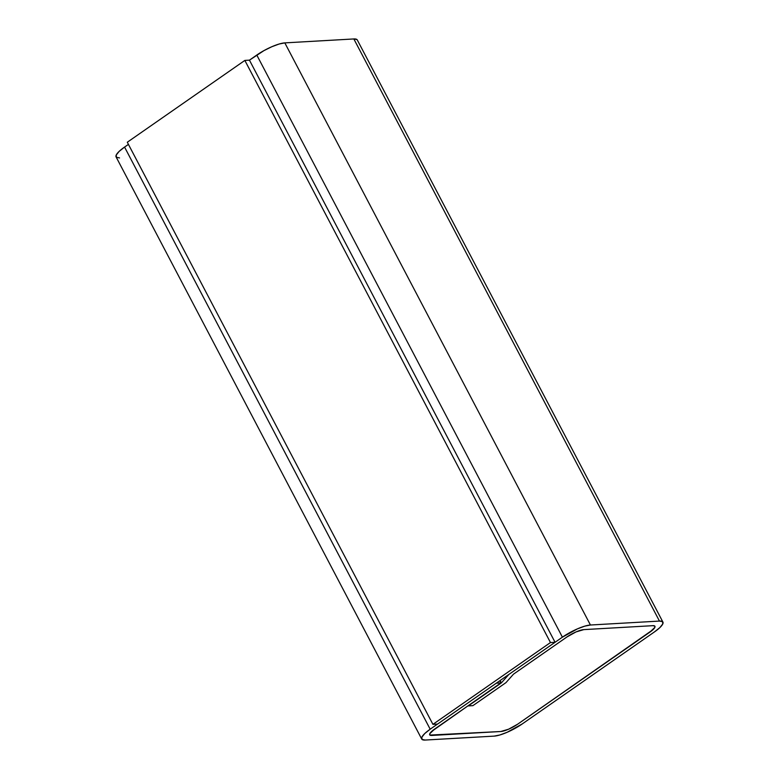 <?xml version="1.0" encoding="UTF-8"?>
<svg xmlns="http://www.w3.org/2000/svg" width="779" height="779" viewBox="0 0 779 779"><rect width="100%" height="100%" fill="white"/><g stroke="black" fill="none" stroke-linecap="round" stroke-linejoin="round"><path stroke-width="1.17" d="M662.919 622.09L357.288 39.963A22.572 5.385 152.3 0 0 353.841 38.95L659.462 621.077A22.572 5.385 -27.7 0 1 662.919 622.09A22.572 5.385 -27.7 0 1 654.438 631.925L522.212 723.954A22.572 5.385 -27.7 0 1 494.178 736.116L425.159 740.05A22.572 5.385 -27.7 0 1 421.712 739.037A22.572 5.385 -27.7 0 1 430.183 729.202L124.562 147.075L128.428 144.388L124.562 147.075A22.572 5.385 152.3 0 0 116.081 156.91L421.712 739.037M119.538 157.923L116.392 157.3L116.246 155.021L119.109 151.428L124.562 147.075L430.183 729.202L496.301 683.193L500.897 682.93L499.767 680.778L500.897 682.93L434.789 728.94L429.794 733.701L429.891 735.074L500.79 731.51L508.58 729.212L517.616 724.217L649.832 632.188L654.827 627.416L654.74 626.053L652.851 625.673L583.831 629.617L576.041 631.915L567.015 636.91L513.497 674.156L505.961 682.638L472.902 705.647L468.306 705.91L501.355 682.901L500.118 680.534L501.355 682.901L508.891 674.419L501.355 682.901L468.306 705.91L472.902 705.647L505.961 682.638L513.497 674.156L567.015 636.91A13.545 3.233 -27.7 0 1 583.831 629.617L652.851 625.673A13.545 3.233 -27.7 0 1 654.925 626.287A13.545 3.233 -27.7 0 1 649.832 632.188L517.616 724.217A13.545 3.233 -27.7 0 1 500.79 731.51L431.77 735.444A13.545 3.233 -27.7 0 1 429.696 734.84A13.545 3.233 -27.7 0 1 434.789 728.94L500.897 682.93L496.301 683.193L430.183 729.202L424.74 733.555L421.867 737.148L422.014 739.427L425.159 740.05L494.178 736.116L499.845 734.986L507.158 732.279L522.212 723.954L654.438 631.925L659.891 627.572L662.754 623.979L662.608 621.7L659.462 621.077L590.443 625.011L584.776 626.141L577.463 628.848L562.409 637.173L508.891 674.419L562.409 637.173L256.788 55.046L249.446 60.158L555.067 642.286L437.525 724.1L432.92 724.353L550.471 642.548L555.067 642.286L249.446 60.158L244.849 60.421L127.298 142.236L244.849 60.421L249.446 60.158L263.984 50.596L271.842 46.721L279.155 44.014L284.822 42.884A22.572 5.385 152.3 0 0 256.788 55.046L562.409 637.173A22.572 5.385 -27.7 0 1 590.443 625.011L284.822 42.884L353.841 38.95L659.462 621.077L590.443 625.011L284.822 42.884L353.841 38.95L356.986 39.573M583.831 629.617L576.041 631.915L567.015 636.91L513.497 674.156L505.961 682.638L472.902 705.647L467.848 705.93L431.517 731.549L429.794 733.701L429.891 735.074L431.77 735.444L500.79 731.51L508.58 729.212L517.616 724.217L653.104 629.578L654.827 627.416L654.74 626.053L652.851 625.673L583.831 629.617L652.851 625.673A13.545 3.233 -27.7 0 1 654.925 626.287A13.545 3.233 -27.7 0 1 649.832 632.188L517.616 724.217A13.545 3.233 -27.7 0 1 500.79 731.51L431.77 735.444A13.545 3.233 -27.7 0 1 429.696 734.84A13.545 3.233 -27.7 0 1 434.789 728.94L467.848 705.93L472.902 705.647L505.961 682.638L513.497 674.156L567.015 636.91A13.545 3.233 -27.7 0 1 583.831 629.617M555.067 642.286L437.525 724.1L432.92 724.353L550.471 642.548L555.067 642.286M244.849 60.421L550.471 642.548L244.849 60.421M127.298 142.236L432.92 724.353L127.298 142.236"/></g></svg>
